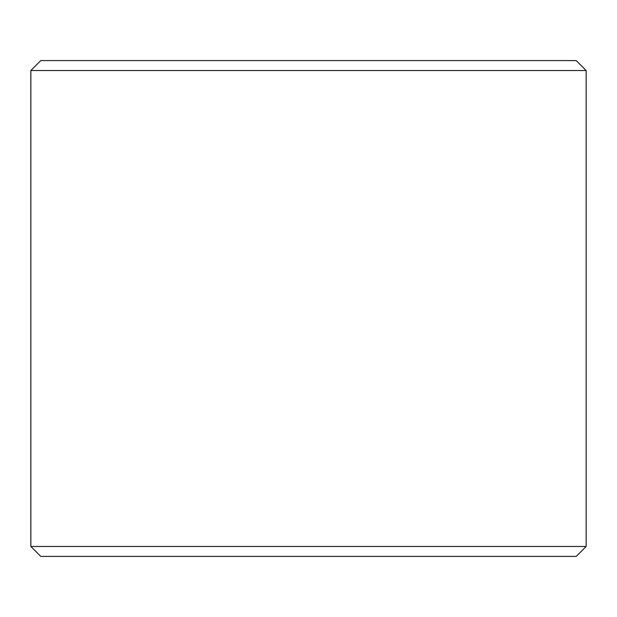 <?xml version="1.0" encoding="UTF-8"?>
<svg xmlns="http://www.w3.org/2000/svg" width="617" height="617" viewBox="0 0 617 617"><rect width="100%" height="100%" fill="white"/><g stroke="black" fill="none" stroke-linecap="round" stroke-linejoin="round"><path stroke-width="0.93" d="M308.5 60.597L576.232 60.597L586.15 70.515L30.85 70.515L40.768 60.597L308.5 60.597M586.15 546.485L576.232 556.403L40.768 556.403L30.85 546.485L586.15 546.485L586.15 70.515M30.85 546.485L30.85 70.515"/></g></svg>
